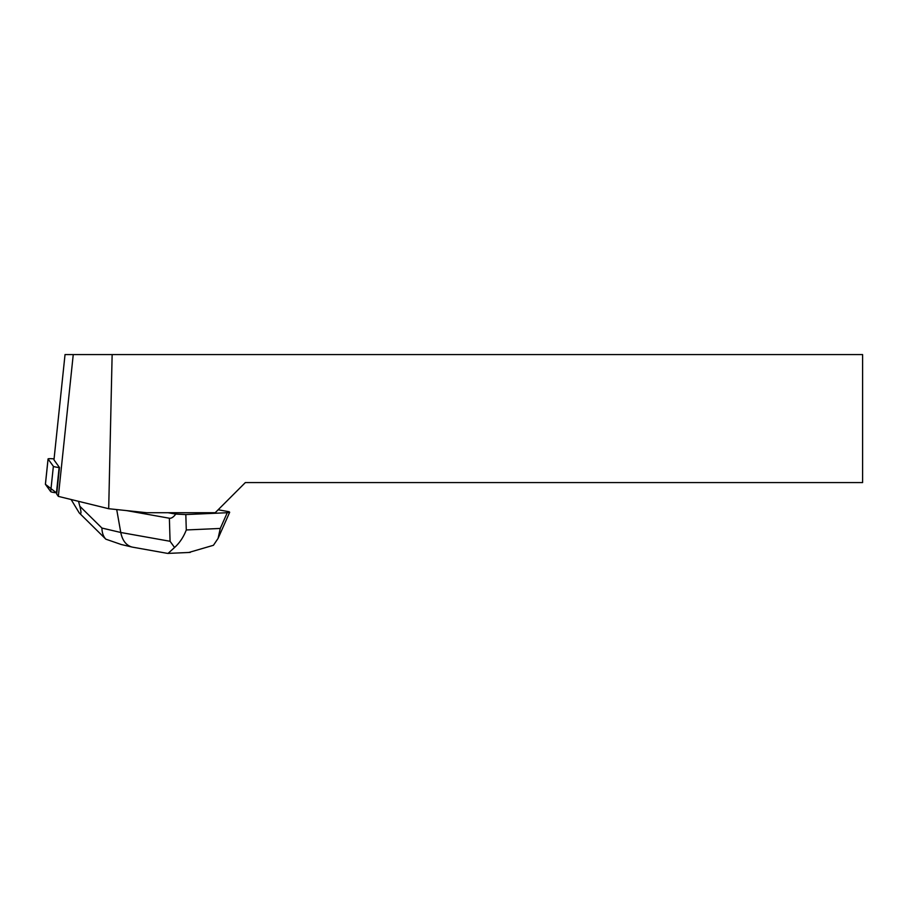 <?xml version="1.0" encoding="UTF-8"?>
<svg xmlns="http://www.w3.org/2000/svg" width="908" height="908" viewBox="0 0 908 908"><rect width="100%" height="100%" fill="white"/><g stroke="black" fill="none" stroke-linecap="round" stroke-linejoin="round"><path stroke-width="1.36" d="M54.071 458.892A6.401 0.67 6 0 0 48.056 458.937A6.401 0.67 6 0 0 48.079 458.994L53.368 466.315A6.401 0.67 6 0 0 59.122 467.529L59.474 467.563M48.079 458.994L45.423 484.316L56.455 492.851A6.401 0.67 -174 0 1 50.7 491.637L45.423 484.316A6.401 0.67 -174 0 1 45.4 484.259A6.401 0.67 -174 0 1 45.434 484.191M108.699 508.718L146.676 512.714L215.207 512.714L245.342 482.579L862.6 482.579L862.6 354.574L73.253 354.574L58.35 496.381L108.699 508.718L112.138 354.574M58.35 496.381L56.693 494.088L59.485 467.529L53.969 459.879L65.035 354.574L73.253 354.574M132.568 547.149L131.966 547.036C126.133 545.356 122.398 540.51 120.764 532.485L170.068 541.281L169.376 518.23L126.587 510.602M169.376 518.23C171.34 518.536 173.473 517.151 175.766 514.087L168.037 512.714M218.147 509.774L229.077 511.726L229.69 512.248L227.25 512.725L185.822 514.564L186.288 529.966C183.541 537.071 179.636 542.916 174.563 547.501L168.037 553.426L167.061 553.312M175.766 514.087L185.822 514.564M78.519 501.329L79.825 506.244C81.504 512.657 81.311 514.881 79.246 512.929L71.119 499.514M79.246 512.929L105.85 539.182C103.33 536.514 102.025 532.803 101.912 528.047L120.764 532.485L116.712 509.558M188.807 552.473L213.437 545.288L218.079 538.399L220.269 528.456L227.25 512.725M170.068 541.281L174.563 547.501M105.85 539.182L121.229 544.505L131.898 547.013M59.122 467.529L56.455 492.851M50.7 491.637L53.368 466.315M186.288 529.966L220.269 528.456M79.825 506.244L101.912 528.047M48.056 458.937L45.4 484.259M190.226 552.416L168.037 553.403M167.288 553.347L132.636 547.172M229.531 512.6L218.147 538.24"/></g></svg>
